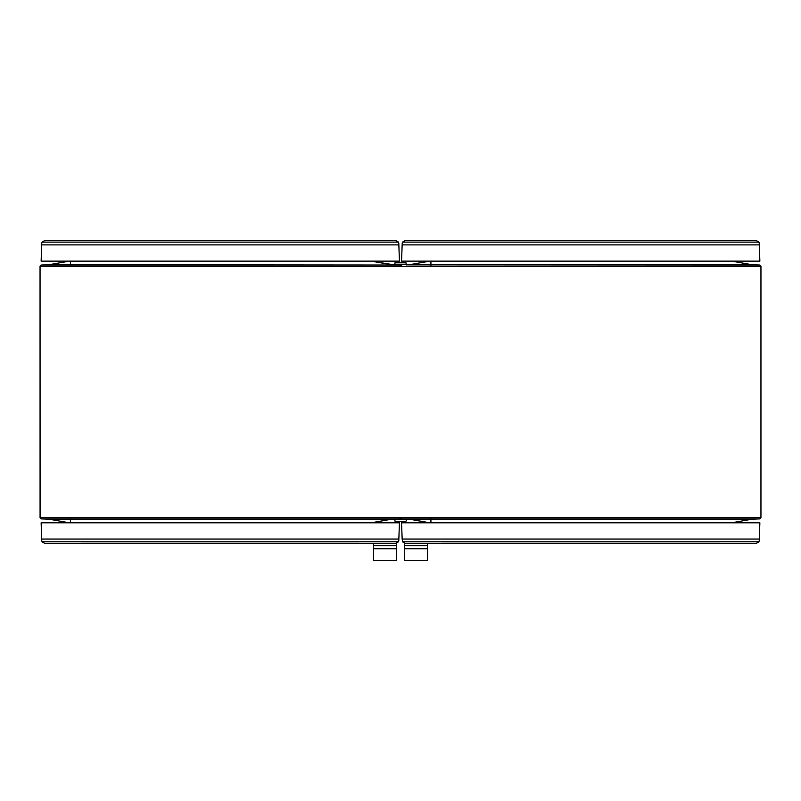 <?xml version="1.0" encoding="UTF-8"?>
<svg xmlns="http://www.w3.org/2000/svg" width="801" height="801" viewBox="0 0 801 801"><rect width="100%" height="100%" fill="white"/><g stroke="black" fill="none" stroke-linecap="round" stroke-linejoin="round"><path stroke-width="1.2" d="M406.848 519.068L405.917 521.371L395.083 521.371L394.673 519.058L388.625 519.719M388.625 264.21L394.673 264.881L395.083 262.558L405.917 262.558L406.327 264.881L409.772 264.68M430.918 522.813L430.918 518.898L759.558 518.898A1.442 1.442 0 0 0 760.92 517.766L760.92 517.766A1.442 1.442 0 0 0 760.95 517.456L759.558 518.898L752.299 519.148L734.637 522.262L734.637 522.813M40.08 517.766L40.05 266.483A1.442 1.442 0 0 1 41.442 265.031L48.701 264.781L62.398 262.368M734.637 261.126L734.637 261.667L752.299 264.781L759.558 265.031A1.442 1.442 0 0 1 760.92 266.172L760.92 266.172A1.442 1.442 0 0 1 760.95 266.473L760.95 517.456L430.918 517.456L430.918 518.898L401.892 518.898L400.5 517.456L430.918 517.456M738.602 262.368L752.299 264.781L759.558 265.031L760.95 266.473L430.918 266.483L430.918 264.781L409.151 264.791L426.813 261.677L426.813 261.126M412.355 519.719L410.833 519.448M404.465 518.988L391.849 519.148L374.187 522.262L374.187 522.813M66.363 522.813L66.363 522.262L48.701 519.148L41.442 518.898L399.108 518.898A1.442 1.442 0 0 0 400.5 517.486L399.108 518.898L391.849 519.148L70.468 519.148L70.468 517.456L400.5 517.486M388.675 519.719L376.55 521.882L376.53 522.813M424.48 522.813L424.45 521.882L424.48 522.813L424.45 521.882L424.48 522.813L424.45 521.882L412.335 519.719M394.372 519.068L391.849 519.148M406.317 519.248L394.673 519.248M406.307 519.719L394.693 519.719M426.813 522.813L426.813 522.262L409.151 519.148L401.892 518.898M400.5 266.443L401.892 265.041A1.442 1.442 0 0 0 400.5 266.443L400.5 266.443A1.442 1.442 0 0 1 401.892 265.031L396.535 264.941L399.108 265.031L400.5 266.443A1.442 1.442 0 0 0 399.108 265.031L70.468 265.031L70.468 266.483L430.918 266.483M394.683 264.68L406.327 264.68M409.732 264.68L424.45 262.047L424.48 261.126M376.52 261.126L376.55 262.057L376.52 261.126L376.55 262.057L376.52 261.126L376.55 262.057L388.665 264.21M374.187 261.126L374.187 261.667L394.372 264.871M406.628 264.871L759.558 265.031M426.813 261.667L410.052 264.63M394.693 264.21L406.307 264.21M40.08 266.172L41.442 265.041L48.701 264.781L399.108 265.031M374.187 261.667L390.968 264.63M409.151 519.148L752.299 519.148M430.918 261.126L430.918 264.781L752.299 264.781L734.637 261.667M70.468 266.483L40.05 266.483A1.442 1.442 0 0 1 41.442 265.041L48.701 264.781L41.442 265.031L48.701 264.781L66.363 261.667L66.363 261.126M70.468 261.126L70.468 265.031L41.442 265.041L48.701 264.791L62.037 262.438M70.468 522.813L70.468 519.148L48.701 519.148M41.442 518.898L40.05 517.456L70.468 517.456M48.701 264.791L66.363 261.677M373.466 543.358L373.466 560.43L396.535 560.43L396.535 543.288M373.466 548.725L396.535 548.725M373.466 543.569L396.535 543.569M398.798 540.575L398.467 541.826L395.924 543.358L44.626 543.358L42.083 541.826L41.752 540.575L41.131 522.813L399.419 522.813L398.798 540.575M365.216 543.358L75.334 543.358M81.322 543.318L359.228 543.318L81.322 543.348M365.216 240.58L75.334 240.58M359.228 240.61L81.322 240.61L359.228 240.58M398.798 243.354L399.419 261.126L41.131 261.126L41.752 243.354L42.083 242.102L44.626 240.58L395.924 240.58L398.467 242.102L398.798 243.354M404.465 543.288L404.465 560.43L427.534 560.43L427.534 543.358M404.465 548.725L427.534 548.725M404.465 543.569L427.534 543.569M402.152 539.043L402.543 541.826L405.076 543.358L756.374 543.358L758.917 541.826L759.248 540.575L759.869 522.813L401.581 522.813L402.152 539.043L759.298 539.043M725.666 543.358L435.784 543.358M441.772 543.318L719.678 543.318L441.772 543.348M725.666 240.58L435.784 240.58M719.678 240.61L441.772 240.61L719.678 240.58M759.248 243.354L759.869 261.126L401.581 261.126L402.202 243.354L402.543 242.102L405.076 240.58L756.374 240.58L758.917 242.102L759.248 243.354M373.466 545.721L396.535 545.721M42.083 541.826L398.467 541.826M41.702 539.043L398.848 539.043M398.467 242.102L42.083 242.102M398.848 244.886L41.702 244.886M404.465 545.721L427.534 545.721M402.543 541.826L758.917 541.826M758.917 242.102L402.543 242.102M759.298 244.886L402.152 244.886"/></g></svg>
